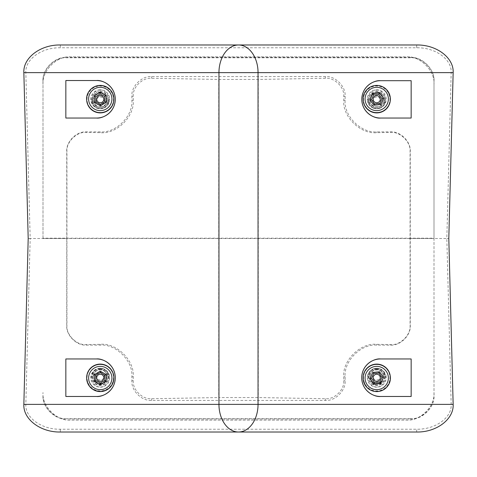 <?xml version="1.0" encoding="UTF-8"?>
<svg xmlns="http://www.w3.org/2000/svg" width="477" height="477" viewBox="0 0 477 477"><rect width="100%" height="100%" fill="white"/><g stroke="black" fill="none" stroke-linecap="round" stroke-linejoin="round"><path stroke-width="0.36" stroke-dasharray="2.38 1.79" d="M100.271 368.393A8.294 8.294 0 0 1 106.025 382.655A8.294 8.294 0 0 1 94.518 382.655A8.294 8.294 0 0 1 100.271 368.393M100.271 368.733C102.287 368.512 104.517 369.508 106.961 371.726C113.496 378.625 104.332 388.558 100.271 386.698C96.205 388.558 87.047 378.625 93.581 371.726C96.026 369.508 98.256 368.512 100.271 368.733M100.271 92.025A8.294 8.294 180 0 1 106.454 105.846A8.294 8.294 180 0 1 92.699 96.932A8.294 8.294 180 0 1 100.271 92.025M100.271 90.302C104.332 88.442 113.496 98.375 106.961 105.274C102.501 109.43 98.041 109.43 93.581 105.274C87.047 98.375 96.205 88.442 100.271 90.302M410.232 238.5L446.83 238.5L451.176 404.377C452.005 417.655 435.465 429.568 416.671 429.228L60.329 429.228C41.535 429.568 24.995 417.655 25.824 404.377L30.17 238.5L66.768 238.5L66.732 151.614C65.844 141.854 76.69 131.002 86.45 131.885L100.271 131.885C115.911 133.298 133.292 115.911 131.873 100.271L131.873 96.318C130.984 86.552 141.842 75.688 151.614 76.57L325.386 76.57C335.158 75.688 346.016 86.552 345.127 96.318L345.127 100.271C343.708 115.911 361.089 133.298 376.729 131.885L390.55 131.885C400.31 131.002 411.156 141.854 410.268 151.614L410.268 325.386C411.156 335.146 400.31 345.998 390.55 345.115L376.729 345.115C361.089 343.702 343.708 361.089 345.127 376.729L345.127 380.682C346.016 390.448 335.158 401.312 325.386 400.43L151.614 400.43C141.842 401.312 130.984 390.448 131.873 380.682L131.873 376.729C133.292 361.089 115.911 343.702 100.271 345.115L86.45 345.115C76.69 345.998 65.844 335.146 66.732 325.386L66.768 238.5M43.002 238.5L43.002 84.471C41.767 70.793 56.972 55.588 70.65 56.829L406.35 56.829C420.028 55.588 435.233 70.793 433.998 84.471L433.998 392.529C435.233 406.207 420.028 421.412 406.35 420.171L70.65 420.171C56.972 421.412 41.767 406.207 43.002 392.529C41.767 406.207 56.972 421.412 70.65 420.171L406.35 420.171C420.028 421.412 435.233 406.207 433.998 392.529L433.998 81.478C435.054 69.749 422.026 56.715 410.298 57.771L66.702 57.771C54.974 56.715 41.946 69.749 43.002 81.478L43.002 84.471C41.767 70.793 56.972 55.588 70.65 56.829L406.35 56.829C420.028 55.588 435.233 70.793 433.998 84.471L433.998 238.5L43.002 238.5L43.002 81.478M376.729 368.393A8.294 8.294 0 0 1 382.482 382.655A8.294 8.294 0 0 1 370.975 382.655A8.294 8.294 0 0 1 376.729 368.393M28.197 238.5L30.17 238.5L25.824 72.623C24.995 59.345 41.535 47.432 60.329 47.772L416.671 47.772C435.465 47.432 452.005 59.345 451.176 72.623L446.83 238.5L448.803 238.5M416.671 47.772L416.671 44.981L60.329 44.981L60.329 47.772M60.329 429.228L60.329 432.019L416.671 432.019L416.671 429.228M376.729 92.025A8.294 8.294 180 0 1 382.912 105.846A8.294 8.294 180 0 1 369.156 96.932A8.294 8.294 180 0 1 376.729 92.025M218.752 79.444L218.752 397.556L258.248 397.556L325.386 398.724C334.401 399.72 344.597 389.703 343.756 380.682L343.756 376.729C342.247 360.523 360.552 342.54 376.729 344.328L390.55 344.573C400.131 345.628 410.971 334.985 410.077 325.386L410.077 151.614C410.971 142.015 400.131 131.372 390.55 132.427L376.729 132.672C360.552 134.46 342.247 116.477 343.756 100.271L343.756 96.318C344.597 87.297 334.401 77.28 325.386 78.276L258.248 79.444L218.752 79.444L151.614 78.276C142.599 77.28 132.403 87.297 133.244 96.318L133.244 100.271C134.752 116.477 116.448 134.46 100.271 132.672L86.45 132.427C76.869 131.372 66.029 142.015 66.923 151.614L66.923 325.386C66.029 334.985 76.869 345.628 86.45 344.573L100.271 344.328C116.448 342.54 134.752 360.523 133.244 376.729L133.244 380.682C132.403 389.703 142.599 399.72 151.614 398.724L218.752 397.556M258.248 79.444L258.248 397.556M376.729 368.733C374.713 368.512 372.483 369.508 370.039 371.726C363.504 378.625 372.668 388.558 376.729 386.698C380.795 388.558 389.953 378.625 383.419 371.726C380.974 369.508 378.744 368.512 376.729 368.733M376.729 90.302C372.668 88.442 363.504 98.375 370.039 105.274C374.499 109.43 378.959 109.43 383.419 105.274C389.953 98.375 380.795 88.442 376.729 90.302M65.85 118.046L96.521 118.046M96.521 80.524L65.85 80.524M411.15 80.696L380.479 80.696M380.479 118.046L411.15 118.046M411.15 358.954L380.479 358.954M380.479 396.476L411.15 396.476M65.85 396.476L96.521 396.476M96.521 358.954L65.85 358.954M100.271 106.842C103.539 107.236 105.84 104.928 107.182 99.926C105.262 90.397 95.281 90.397 93.361 99.926C94.696 104.928 97.004 107.236 100.271 106.842M410.298 57.771L410.298 57.461L66.702 57.461L66.702 57.771M410.298 57.461C422.026 56.405 435.054 69.439 433.998 81.162L433.998 238.19L43.002 238.19M43.002 81.162C41.946 69.439 54.974 56.405 66.702 57.461M376.729 106.842C379.996 107.236 382.304 104.928 383.639 99.926C381.719 90.397 371.738 90.397 369.818 99.926C371.16 104.928 373.461 107.236 376.729 106.842M100.271 107.152C97.004 107.546 94.696 105.238 93.361 100.242C95.281 90.708 105.262 90.708 107.182 100.242C105.84 105.238 103.539 107.546 100.271 107.152M376.729 107.152C373.461 107.546 371.16 105.238 369.818 100.242C371.738 90.708 381.719 90.708 383.639 100.242C382.304 105.238 379.996 107.546 376.729 107.152M100.271 369.699C103.539 369.305 105.84 371.607 107.182 376.603C105.262 386.126 95.281 386.126 93.361 376.603C94.696 371.607 97.004 369.305 100.271 369.699M433.998 238.19L433.998 395.034C435.054 406.75 422.026 419.766 410.298 418.711L410.298 419.021L66.702 419.021L66.702 418.711C54.974 419.766 41.946 406.75 43.002 395.034M410.298 419.021C422.026 420.082 435.054 407.06 433.998 395.344L433.998 238.5M43.002 395.344C41.946 407.06 54.974 420.082 66.702 419.021M376.729 369.699C379.996 369.305 382.304 371.607 383.639 376.603C381.719 386.126 371.738 386.126 369.818 376.603C371.16 371.607 373.461 369.305 376.729 369.699M100.271 369.389C97.004 368.995 94.696 371.297 93.361 376.293C95.281 385.815 105.262 385.815 107.182 376.293C105.84 371.297 103.539 368.995 100.271 369.389M410.298 418.711L66.702 418.711M376.729 369.389C373.461 368.995 371.16 371.297 369.818 376.293C371.738 385.815 381.719 385.815 383.639 376.293C382.304 371.297 379.996 368.995 376.729 369.389M433.998 395.344L433.998 395.034M433.998 81.162L433.998 81.478M390.353 99.27A13.624 13.618 -0 0 0 376.043 85.663A13.624 13.618 -0 0 0 363.104 99.27M363.563 100.605A13.231 13.225 180 0 1 382.16 87.219A13.231 13.225 180 0 1 384.462 110.014A13.231 13.225 180 0 1 363.563 100.605M368.87 101.667A7.9 7.894 -0 0 0 377.128 108.762A7.9 7.894 -0 0 0 384.629 100.874A7.9 7.894 -0 0 0 376.729 92.979A7.9 7.894 -0 0 0 368.87 101.667M372.799 101.333A3.947 3.947 180 0 1 378.35 97.332A3.947 3.947 180 0 1 379.036 104.135A3.947 3.947 180 0 1 372.799 101.333M369.979 99.741L373.92 105.411L380.729 104.725L383.538 98.292M373.175 99.216A3.554 3.554 -0 0 0 376.729 102.793A3.554 3.554 -0 0 0 380.282 99.216M363.104 377.73A13.624 13.618 180 0 0 377.402 391.337A13.624 13.618 180 0 0 390.353 377.73M389.894 376.413A13.231 13.225 0 0 1 371.279 389.775A13.231 13.225 0 0 1 369.013 366.974A13.231 13.225 0 0 1 389.894 376.413M384.587 375.345A7.9 7.894 180 0 0 376.341 368.238A7.9 7.894 180 0 0 368.828 376.126A7.9 7.894 180 0 0 376.729 384.021A7.9 7.894 180 0 0 384.587 375.345M380.658 375.673A3.947 3.947 0 0 1 375.101 379.662A3.947 3.947 0 0 1 374.427 372.859A3.947 3.947 0 0 1 380.658 375.673M383.484 377.265L379.549 371.595L372.74 372.269L369.925 378.696M380.282 377.784A3.554 3.554 180 0 0 376.729 374.207A3.554 3.554 180 0 0 373.175 377.784M113.896 99.27A13.624 13.618 -0 0 0 99.639 85.663A13.624 13.618 -0 0 0 86.647 99.27M99.663 86.069A13.231 13.225 180 0 1 112.023 105.357A13.231 13.225 180 0 1 89.127 106.413A13.231 13.225 180 0 1 99.663 86.069M99.908 92.985A7.9 7.894 -0 0 0 92.371 100.874A7.9 7.894 -0 0 0 100.271 108.768A7.9 7.894 -0 0 0 108.172 100.874A7.9 7.894 -0 0 0 99.908 92.985M100.087 96.992A3.947 3.947 180 0 1 103.777 102.746A3.947 3.947 180 0 1 96.944 103.062A3.947 3.947 180 0 1 100.087 96.992M94.196 95.835L94.512 102.865L100.587 106.007L106.335 102.126M96.718 99.216A3.554 3.554 -0 0 0 100.432 102.788A3.554 3.554 -0 0 0 103.825 99.216M86.647 377.73A13.624 13.618 180 0 0 100.271 391.349A13.624 13.618 180 0 0 113.896 377.73M100.271 364.494A13.231 13.225 0 0 1 111.731 384.331A13.231 13.225 0 0 1 88.811 384.331A13.231 13.225 0 0 1 100.271 364.494M100.271 368.232A7.9 7.894 180 0 0 92.371 376.126A7.9 7.894 180 0 0 100.271 384.021A7.9 7.894 180 0 0 108.172 376.126A7.9 7.894 180 0 0 100.271 368.232A9.48 9.474 180 0 0 92.061 382.459A9.48 9.474 180 0 0 108.482 382.459A9.48 9.474 180 0 0 100.271 368.244M100.271 372.12A3.947 3.947 0 0 1 103.688 378.04A3.947 3.947 0 0 1 96.849 378.04A3.947 3.947 0 0 1 100.271 372.12M94.518 374.499L100.271 370.987L106.019 374.499M103.825 377.784A3.554 3.554 180 0 0 100.271 374.207A3.554 3.554 180 0 0 96.718 377.784M86.45 132.427L86.45 131.885M100.271 132.672L100.271 131.885M133.244 100.271L131.873 100.271M133.244 96.318L131.873 96.318M151.614 78.276L151.614 76.57M325.386 78.276L325.386 76.57M343.756 96.318L345.127 96.318M343.756 100.271L345.127 100.271M376.729 132.672L376.729 131.885M390.55 132.427L390.55 131.885M390.55 344.573L390.55 345.115M376.729 344.328L376.729 345.115M343.756 376.729L345.127 376.729M343.756 380.682L345.127 380.682M325.386 398.724L325.386 400.43M151.614 398.724L151.614 400.43M133.244 380.682L131.873 380.682M133.244 376.729L131.873 376.729M100.271 344.328L100.271 345.115M86.45 344.573L86.45 345.115M451.176 404.377L453.15 404.377M25.824 404.377L23.85 404.377M453.15 72.623L451.176 72.623M23.85 72.623L25.824 72.623M367.296 100.23A9.48 9.474 -0 0 0 382.268 106.967A9.48 9.474 -0 0 0 380.622 90.642A9.48 9.474 -0 0 0 367.296 100.23M384.629 100.874L384.629 99.323C384.349 104.236 381.415 106.848 375.828 107.164C371.863 106.443 369.544 104.093 368.87 100.11A7.9 7.894 180 0 1 376.729 91.423A7.9 7.894 180 0 1 384.629 99.323A7.9 7.894 180 0 1 377.128 107.206A7.9 7.894 180 0 1 368.87 100.116L368.828 100.874M386.161 376.782A9.48 9.474 180 0 0 371.201 370.021A9.48 9.474 180 0 0 372.823 386.352A9.48 9.474 180 0 0 386.161 376.782M368.828 376.126L368.828 377.677C369.109 372.764 372.042 370.152 377.629 369.836C381.606 370.563 383.925 372.913 384.587 376.896A7.9 7.894 0 0 1 376.729 385.577A7.9 7.894 0 0 1 368.828 377.677A7.9 7.894 0 0 1 376.341 369.794A7.9 7.894 0 0 1 384.587 376.896L384.629 376.126M99.836 89.813A9.48 9.474 -0 0 0 92.288 104.391A9.48 9.474 -0 0 0 108.69 103.634A9.48 9.474 -0 0 0 99.836 89.813M99.908 91.435A7.9 7.894 180 0 1 108.172 99.323A7.9 7.894 180 0 1 100.271 107.218A7.9 7.894 180 0 1 92.371 99.323A7.9 7.894 180 0 1 99.908 91.435M92.371 376.126L92.371 377.677C92.842 372.883 95.472 370.253 100.271 369.782A7.9 7.894 0 0 1 108.172 377.677A7.9 7.894 0 0 1 100.271 385.577A7.9 7.894 0 0 1 92.371 377.677A7.9 7.894 0 0 1 100.271 369.782C105.071 370.253 107.701 372.883 108.172 377.677L108.172 376.126M94.088 371.154L93.581 371.726M106.454 371.154L106.961 371.726M106.454 105.846L106.961 105.274M94.088 105.846L93.581 105.274M370.546 371.154L370.039 371.726M382.912 371.154L383.419 371.726M382.912 105.846L383.419 105.274M370.546 105.846L370.039 105.274M93.361 376.293L93.361 376.603M107.182 376.293L107.182 376.603M93.361 99.926L93.361 100.242M107.182 99.926L107.182 100.242M369.818 376.293L369.818 376.603M383.639 376.293L383.639 376.603M369.818 99.926L369.818 100.242M383.639 99.926L383.639 100.242M108.172 100.874L108.172 99.323C107.891 104.236 104.958 106.848 99.371 107.164C95.43 106.717 93.098 104.099 92.371 99.323L92.371 100.874"/><path stroke-width="0.72" d="M453.15 404.377L448.803 238.5L453.15 72.623C453.997 57.854 436.556 44.605 416.671 44.981L238.5 44.981A27.648 19.545 90 0 0 218.955 72.623L23.85 72.623L28.197 238.5L23.85 404.377C23.003 419.146 40.444 432.395 60.329 432.019L238.5 432.019A27.648 19.545 -90 0 0 258.045 404.377L453.15 404.377C453.997 419.146 436.556 432.395 416.671 432.019L238.5 432.019A27.648 19.545 90 0 1 218.955 404.377L218.955 72.623L258.045 72.623L258.045 404.377L23.85 404.377M380.479 80.696C375.017 79.945 362.061 85.544 361.804 99.371C362.061 113.192 375.017 118.791 380.479 118.046L411.15 118.046L411.15 80.696L380.479 80.696A18.675 18.675 0 0 0 361.804 99.371A18.675 18.675 0 0 0 380.479 118.046M380.479 396.476L411.15 396.476L411.15 358.954L380.479 358.954C374.994 358.203 361.977 363.832 361.721 377.718C361.977 391.605 374.994 397.234 380.479 396.476A18.758 18.758 0 0 1 361.721 377.718A18.758 18.758 0 0 1 380.479 358.954M96.521 118.046C102.006 118.797 115.023 113.168 115.279 99.282C115.023 85.395 102.006 79.766 96.521 80.524L65.85 80.524L65.85 118.046L96.521 118.046A18.758 18.758 0 0 0 115.279 99.282A18.758 18.758 0 0 0 96.521 80.524M96.521 396.476C102.006 397.234 115.023 391.605 115.279 377.718C115.023 363.832 102.006 358.203 96.521 358.954L65.85 358.954L65.85 396.476L96.521 396.476A18.758 18.758 0 0 0 115.279 377.718A18.758 18.758 0 0 0 96.521 358.954M23.85 72.623C23.003 57.854 40.444 44.605 60.329 44.981L238.5 44.981A27.648 19.545 90 0 1 258.045 72.623L453.15 72.623M380.729 104.529L383.538 98.292L379.537 92.747L372.734 93.432L369.925 99.663L373.92 105.214L380.729 104.529M363.17 100.635A13.624 13.618 -0 0 0 377.414 112.876A13.624 13.618 -0 0 0 390.353 99.27L390.353 99.031A13.624 13.618 180 0 1 376.729 112.655A13.624 13.618 180 0 1 363.104 99.031A13.624 13.618 180 0 1 376.043 85.431A13.624 13.618 180 0 1 390.353 99.031L390.287 97.666L388.379 91.966C386.006 88.251 382.643 86.099 378.285 85.496C369.562 84.489 362.675 92.109 363.104 99.031L363.104 99.27A13.624 13.618 -0 0 0 363.17 100.635M383.484 98.417L379.537 92.943L372.734 93.629L369.979 99.741M373.658 94.929L371.494 99.723L374.57 103.992L379.805 103.467L381.964 98.667L378.887 94.404L373.658 94.929L372.734 93.432M378.887 94.404L379.537 92.747M381.964 98.667L383.442 98.5M379.805 103.467L380.592 104.541M374.57 103.992L374.016 105.208M371.494 99.723L370.057 99.848M380.264 98.84A3.554 3.554 -0 0 0 376.55 95.65A3.554 3.554 -0 0 0 373.175 99.198A3.554 3.554 -0 0 0 376.729 102.752A3.554 3.554 -0 0 0 380.264 98.84M380.282 99.216A3.554 3.554 -0 0 0 376.562 95.692A3.554 3.554 -0 0 0 373.175 99.216M372.74 372.465L369.925 378.696L373.914 384.253L380.718 383.574L383.538 377.343L379.549 371.786L372.74 372.465M390.287 376.383A13.624 13.618 180 0 0 376.055 364.124A13.624 13.618 180 0 0 363.104 377.73L363.104 377.969A13.624 13.618 0 0 1 376.729 364.345A13.624 13.618 0 0 1 390.353 377.969A13.624 13.618 0 0 1 377.402 391.569A13.624 13.618 0 0 1 363.104 377.969L363.17 379.316L365.084 385.034C367.451 388.749 370.814 390.901 375.178 391.504C383.896 392.511 390.788 384.891 390.353 377.969L390.353 377.73A13.624 13.618 180 0 0 390.287 376.383M369.979 378.577L373.914 384.057L380.718 383.377L383.484 377.265M379.799 382.077L381.964 377.283L378.899 373.008L373.664 373.533L371.494 378.321L374.564 382.596L379.799 382.077L380.718 383.574M374.564 382.596L373.914 384.253M371.494 378.321L370.015 378.488M373.664 373.533L372.871 372.454M378.899 373.008L379.453 371.798M381.964 377.283L383.407 377.158M373.193 378.154A3.554 3.554 180 0 0 376.908 381.35A3.554 3.554 180 0 0 380.282 377.802A3.554 3.554 180 0 0 376.729 374.248A3.554 3.554 180 0 0 373.193 378.154M373.175 377.784A3.554 3.554 180 0 0 376.896 381.308A3.554 3.554 180 0 0 380.282 377.784M94.512 102.668L100.587 105.811L106.347 102.12L106.031 95.293L99.955 92.15L94.196 95.835L94.512 102.668M86.647 99.27A13.624 13.618 -0 0 0 100.897 112.876A13.624 13.618 -0 0 0 113.896 99.27L113.896 99.031A13.624 13.618 180 0 1 100.897 112.638A13.624 13.618 180 0 1 86.647 99.031A13.624 13.618 180 0 1 100.271 85.413A13.624 13.618 180 0 1 113.896 99.031C113.287 91.471 109.263 86.963 101.822 85.496C93.104 84.489 86.212 92.109 86.647 99.031L86.647 99.27M106.335 102.126L106.031 95.489L99.955 92.347L94.202 96.026L95.597 96.783L95.841 102.036L100.516 104.451L100.575 105.805M100.516 104.451L104.94 101.613L104.701 96.36L100.027 93.945L99.955 92.15M104.701 96.36L106.031 95.293M95.841 102.036L94.684 102.758M100.027 93.945L95.597 96.783M104.94 101.613L106.174 102.233M100.432 102.746A3.554 3.554 -0 0 0 103.825 99.198A3.554 3.554 -0 0 0 100.271 95.644A3.554 3.554 -0 0 0 96.718 99.198A3.554 3.554 -0 0 0 100.432 102.746M103.825 99.216A3.554 3.554 -0 0 0 100.271 95.686A3.554 3.554 -0 0 0 96.718 99.216M94.345 381.439L100.271 384.856L106.192 381.439L106.192 374.6L100.271 371.184L94.345 374.6L94.345 381.439M100.271 364.112A13.624 13.618 180 0 0 86.647 377.73L86.647 377.969A13.624 13.618 0 0 1 100.271 364.345A13.624 13.618 0 0 1 113.896 377.969A13.624 13.618 0 0 1 100.271 391.587A13.624 13.618 0 0 1 86.647 377.969C87.452 386.245 91.995 390.782 100.271 391.587C108.547 390.782 113.091 386.245 113.896 377.969L113.896 377.73A13.624 13.618 180 0 0 100.271 364.112M94.345 374.6L94.345 381.242L100.271 384.856M100.271 383.061L104.827 380.431L104.827 375.172L100.271 372.543L95.716 375.172L95.716 380.431L100.271 383.061L100.271 384.659L106.192 381.242L106.192 374.6M95.716 380.431L94.345 381.242M95.716 375.172L94.518 374.499M100.271 372.543L100.271 371.184M104.827 375.172L106.019 374.499M104.827 380.431L106.192 381.242M100.271 381.356A3.554 3.554 180 0 0 103.825 377.802A3.554 3.554 180 0 0 100.271 374.248A3.554 3.554 180 0 0 96.718 377.802A3.554 3.554 180 0 0 100.271 381.356M96.718 377.784A3.554 3.554 180 0 0 100.271 381.314A3.554 3.554 180 0 0 103.825 377.784M388.32 97.815A11.651 11.645 -0 0 0 369.919 89.527A11.651 11.645 -0 0 0 371.947 109.603A11.651 11.645 -0 0 0 388.32 97.815M365.138 379.173A11.651 11.645 180 0 0 383.526 387.479A11.651 11.645 180 0 0 381.528 367.409A11.651 11.645 180 0 0 365.138 379.173M100.808 110.616A11.651 11.645 -0 0 0 110.08 92.699A11.651 11.645 -0 0 0 89.92 93.629A11.651 11.645 -0 0 0 100.808 110.616M100.271 389.667A11.651 11.645 180 0 0 110.36 372.197A11.651 11.645 180 0 0 90.183 372.197A11.651 11.645 180 0 0 100.271 389.667"/></g></svg>
